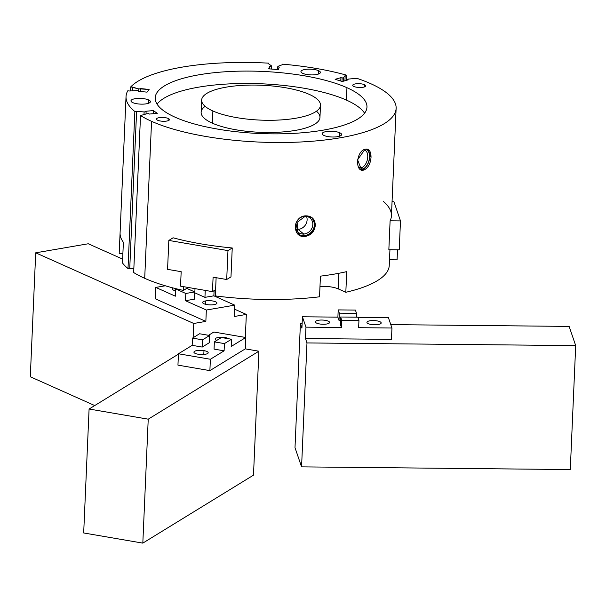 <?xml version="1.0" encoding="UTF-8"?>
<svg xmlns="http://www.w3.org/2000/svg" width="606" height="606" viewBox="0 0 606 606"><rect width="100%" height="100%" fill="white"/><g stroke="black" fill="none" stroke-linecap="round" stroke-linejoin="round"><path stroke-width="0.91" d="M339.777 132.775L339.625 136.168L339.777 132.775A9.734 2.856 2.5 0 0 328.96 131.29A9.734 2.856 2.5 0 0 322.165 133.706A9.734 2.856 2.5 0 0 324.005 135.486A9.734 2.856 2.5 0 0 334.815 136.971A9.734 2.856 2.5 0 0 341.61 134.555A9.734 2.856 2.5 0 0 339.777 132.775A9.734 2.856 -177.5 0 1 337.58 136.676A9.734 2.856 -177.5 0 1 324.005 135.486A9.734 2.856 -177.5 0 1 326.195 131.585A9.734 2.856 -177.5 0 1 339.777 132.775M148.576 99.914L148.432 103.308L148.576 99.914A9.734 2.856 2.5 0 0 137.767 98.43A9.734 2.856 2.5 0 0 130.972 100.846A9.734 2.856 2.5 0 0 132.805 102.626A9.734 2.856 2.5 0 0 143.622 104.111A9.734 2.856 2.5 0 0 150.417 101.694A9.734 2.856 2.5 0 0 148.576 99.914A9.734 2.856 -177.5 0 1 146.387 103.815A9.734 2.856 -177.5 0 1 132.805 102.626A9.734 2.856 -177.5 0 1 135.002 98.725A9.734 2.856 -177.5 0 1 148.576 99.914M318.551 70.667L318.4 74.061L318.551 70.667A9.734 2.856 2.5 0 0 307.734 69.182A9.734 2.856 2.5 0 0 300.94 71.599A9.734 2.856 2.5 0 0 302.78 73.379A9.734 2.856 2.5 0 0 313.59 74.864A9.734 2.856 2.5 0 0 320.385 72.447A9.734 2.856 2.5 0 0 318.551 70.667A9.734 2.856 -177.5 0 1 316.355 74.568A9.734 2.856 -177.5 0 1 302.78 73.379A9.734 2.856 -177.5 0 1 304.969 69.478A9.734 2.856 -177.5 0 1 318.551 70.667M157.689 120.268A6.492 1.901 2.5 0 0 164.9 121.253A6.492 1.901 2.5 0 0 169.43 119.647A6.492 1.901 2.5 0 0 168.203 118.458L168.104 120.723L168.203 118.458A6.492 1.901 2.5 0 0 160.999 117.466A6.492 1.901 2.5 0 0 156.469 119.079A6.492 1.901 2.5 0 0 157.689 120.268A6.492 1.901 -177.5 0 1 159.158 117.67A6.492 1.901 -177.5 0 1 168.203 118.458A6.492 1.901 -177.5 0 1 166.741 121.056A6.492 1.901 -177.5 0 1 157.689 120.268M353.957 86.491A6.492 1.901 2.5 0 0 361.168 87.484A6.492 1.901 2.5 0 0 365.698 85.87A6.492 1.901 2.5 0 0 364.471 84.681L364.373 86.946L364.471 84.681A6.492 1.901 2.5 0 0 357.26 83.696A6.492 1.901 2.5 0 0 352.73 85.302A6.492 1.901 2.5 0 0 353.957 86.491A6.492 1.901 -177.5 0 1 355.419 83.893A6.492 1.901 -177.5 0 1 364.471 84.681A6.492 1.901 -177.5 0 1 363.009 87.279A6.492 1.901 -177.5 0 1 353.957 86.491M296.895 221.288L298.076 229.401A9.264 8.234 129.1 0 0 306.538 216.433A9.264 8.234 -50.9 0 1 298.076 229.401A9.264 8.234 -50.9 0 1 296.076 229.303A9.264 8.234 129.1 0 0 298.076 229.401L303.773 234.037L298.076 229.401L296.895 221.288M304.545 216.342A9.264 8.234 129.1 0 0 301.167 217.266A9.264 8.234 -50.9 0 1 304.545 216.342L304.757 215.978L304.545 216.342A9.264 8.234 -50.9 0 1 312.81 224.568A9.264 8.234 -50.9 0 1 303.773 234.037A9.264 8.234 -50.9 0 1 296.592 221.788A9.264 8.234 129.1 0 0 298.311 232.371A9.264 8.234 129.1 0 0 303.773 234.037L304.167 235.598L303.773 234.037A9.264 8.234 129.1 0 0 312.158 227.621A9.264 8.234 129.1 0 0 309.999 218.001A9.264 8.234 129.1 0 0 304.545 216.342M296.251 231.81A10.522 9.355 129.1 0 0 304.167 235.598A10.522 9.355 -50.9 0 1 296.251 231.81M304.916 236.499L304.151 235.878A10.817 9.613 -50.9 0 1 298.137 234.211A10.817 9.613 129.1 0 0 304.151 235.878L304.916 236.499C291.698 237.938 292.653 216.009 305.818 215.842L295.887 223.243L298.485 234.514L304.916 236.499C311.029 235.408 314.491 231.681 315.317 225.326C314.491 231.681 311.029 235.408 304.916 236.499M126.033 96.581L120.086 232.916A135.176 39.648 2.5 0 0 123.382 242.279L122.48 262.936A135.176 39.648 2.5 0 0 128.002 268.541L134.858 111.549A135.176 39.648 -177.5 0 1 126.033 96.581A135.176 39.648 -177.5 0 1 127.768 90.809L129.631 90.998L127.768 90.809A135.176 39.648 2.5 0 0 134.858 111.549L136.6 111.39L134.858 111.549L128.002 268.541L133.843 268.678L129.745 268.382L136.6 111.39L144.122 111.928L146.099 111.754L145.448 111.292L153.348 110.58L157.28 113.352L149.371 114.064L148.712 113.602L146.735 113.776L140.524 115.549A135.176 39.648 2.5 0 0 151.561 121.321A135.176 39.648 2.5 0 0 340.11 137.804A135.176 39.648 2.5 0 0 370.607 83.628A135.176 39.648 2.5 0 0 356.858 78.318L348.374 79.075L346.927 79.492L346.897 80.212L346.927 79.492L348.124 79.856L342.322 81.507L335.118 79.303L340.92 77.651L340.777 81.037L340.92 77.651L342.125 78.022L341.973 81.401L342.125 78.022L343.572 77.606L343.42 81.196L343.572 77.606L345.17 75.5L344.943 80.765L345.17 75.5L346.45 75.136L346.223 80.401L346.45 75.136L345.17 75.5L343.572 77.606L342.125 78.022L340.92 77.651L335.118 79.303L342.322 81.507L348.124 79.856L346.927 79.492L348.374 79.075L356.858 78.318A135.176 39.648 -177.5 0 1 370.607 83.628A135.176 39.648 -177.5 0 1 396.127 108.368A135.176 39.648 -177.5 0 1 301.78 141.933A135.176 39.648 -177.5 0 1 151.561 121.321L144.705 278.313L151.561 121.321A135.176 39.648 -177.5 0 1 140.524 115.549L133.668 272.541A135.176 39.648 2.5 0 0 144.705 278.313A135.176 39.648 2.5 0 0 183.391 290.425L183.557 286.661L183.391 290.425A135.176 39.648 -177.5 0 1 144.705 278.313A135.176 39.648 -177.5 0 1 133.668 272.541L140.524 115.549L146.735 113.776L148.712 113.602L149.371 114.064L157.28 113.352L153.348 110.58L153.212 113.716L153.348 110.58L145.448 111.292L146.099 111.754L146.001 114.049L146.099 111.754L144.122 111.928L144.001 114.769L144.122 111.928L136.6 111.39L129.745 268.382L128.002 268.541A135.176 39.648 -177.5 0 1 122.48 262.936L123.382 242.279A135.176 39.648 -177.5 0 1 120.094 232.674M173.104 237.802A135.176 39.648 2.5 0 0 232.242 247.968L230.977 276.889L232.242 247.968A135.176 39.648 -177.5 0 1 173.104 237.802L168.832 240.43L173.104 237.802M216.122 277.692L215.327 295.91A135.176 39.648 2.5 0 0 319.536 296.804L320.438 276.147A135.176 39.648 2.5 0 0 346.723 271.624L345.821 292.281A135.176 39.648 2.5 0 0 389.226 265.989L389.938 249.733L389.226 265.989A135.176 39.648 -177.5 0 1 345.821 292.281L346.723 271.624A135.176 39.648 -177.5 0 1 320.438 276.147L319.536 296.804A135.176 39.648 -177.5 0 1 215.327 295.91L216.122 277.692M383.545 201.586A135.176 39.648 -177.5 0 1 390.105 220.796L388.847 249.717L390.105 220.796A135.176 39.648 2.5 0 0 391.438 215.789L396.127 108.368M305.818 215.842C311.878 215.978 315.044 219.137 315.317 225.326L312.128 217.728L305.818 215.842M364.092 169.938C354.889 173.293 355.851 151.364 364.994 149.281C369.001 148.538 371.016 151.22 371.031 157.325C370.471 163.764 368.153 167.968 364.092 169.938L362.418 169.468A10.817 6.431 -74.4 0 1 360.782 169.695A10.817 6.431 105.6 0 0 362.418 169.468L364.092 169.938C368.153 167.968 370.471 163.764 371.031 157.325L367.41 149.182L364.994 149.281L357.585 159.779L361.585 170.013L364.092 169.938M361.509 167.718L358.244 166.801L361.509 167.718A9.264 5.507 -74.4 0 1 358.547 167.423A9.264 5.507 105.6 0 0 359.403 167.794A9.264 5.507 105.6 0 0 361.509 167.718L362.426 169.188L361.509 167.718A9.264 5.507 105.6 0 0 367.569 158.674A9.264 5.507 105.6 0 0 364.388 149.947A9.264 5.507 105.6 0 0 363.751 149.833A9.264 5.507 -74.4 0 1 367.645 158.143A9.264 5.507 -74.4 0 1 361.509 167.718M360.161 169.309A10.522 6.257 105.6 0 0 362.426 169.188A10.522 6.257 -74.4 0 1 360.161 169.309M346.95 87.696L346.405 100.088A105.974 31.08 -177.5 0 1 364.554 113.201A105.974 31.08 2.5 0 0 346.405 100.088L346.95 87.696A105.974 31.08 2.5 0 0 229.174 71.538A105.974 31.08 2.5 0 0 155.204 97.854A105.974 31.08 2.5 0 0 175.217 117.253A105.974 31.08 2.5 0 0 292.993 133.411A105.974 31.08 2.5 0 0 366.956 107.095A105.974 31.08 2.5 0 0 346.95 87.696A105.974 31.08 -177.5 0 1 323.036 130.176A105.974 31.08 -177.5 0 1 175.217 117.253A105.974 31.08 -177.5 0 1 199.124 74.773A105.974 31.08 -177.5 0 1 346.95 87.696M201.654 100.088L201.124 112.277A59.479 17.445 2.5 0 0 212.35 123.162L212.88 110.974A59.479 17.445 -177.5 0 1 201.654 100.088A59.479 17.445 -177.5 0 1 243.165 85.317A59.479 17.445 -177.5 0 1 309.265 94.384A59.479 17.445 -177.5 0 1 320.491 105.277A59.479 17.445 -177.5 0 1 278.98 120.041A59.479 17.445 -177.5 0 1 212.88 110.974L212.35 123.162A59.479 17.445 2.5 0 0 278.449 132.229A59.479 17.445 2.5 0 0 319.96 117.466L320.491 105.277M212.88 110.974A59.479 17.445 2.5 0 0 295.842 118.223A59.479 17.445 2.5 0 0 309.265 94.384A59.479 17.445 2.5 0 0 226.303 87.135A59.479 17.445 2.5 0 0 212.88 110.974M157.068 104.141A105.974 31.08 -177.5 0 1 238.915 83.552A105.974 31.08 -177.5 0 1 346.405 100.088A105.974 31.08 2.5 0 0 238.915 83.552A105.974 31.08 2.5 0 0 157.068 104.141M316.476 111.209A59.479 17.445 -177.5 0 1 288.229 131.419A59.479 17.445 -177.5 0 1 212.35 123.162A59.479 17.445 -177.5 0 1 205.139 106.345M366.577 149.053A10.817 6.431 -74.4 0 1 369.365 159.62A10.817 6.431 -74.4 0 1 362.418 169.468A10.817 6.431 105.6 0 0 369.365 159.62A10.817 6.431 105.6 0 0 366.577 149.053M365.918 149.076A10.522 6.257 -74.4 0 1 369.281 159.098A10.522 6.257 -74.4 0 1 362.426 169.188A10.522 6.257 105.6 0 0 369.281 159.098A10.522 6.257 105.6 0 0 365.918 149.076M311.772 217.456A10.817 9.613 -50.9 0 1 313.847 228.629A10.817 9.613 -50.9 0 1 304.151 235.878A10.817 9.613 129.1 0 0 313.847 228.629A10.817 9.613 129.1 0 0 311.772 217.456M309.446 216.274A10.522 9.355 -50.9 0 1 314.052 227.205A10.522 9.355 -50.9 0 1 304.167 235.598A10.522 9.355 129.1 0 0 314.052 227.205A10.522 9.355 129.1 0 0 309.446 216.274M319.991 286.396A16.218 4.757 -177.5 0 1 338.178 288.865L338.852 273.283L338.178 288.865L345.821 292.281L338.178 288.865A16.218 4.757 2.5 0 0 319.991 286.396M120.079 233.151L119.193 253.331L122.897 253.369L119.193 253.331L120.079 233.151M188.208 287.464L183.391 290.425L188.208 287.464M129.631 90.998L136.835 90.605L138.948 90.824L138.607 91.279L147.053 92.15L149.106 89.438L140.66 88.567L140.206 91.445L140.312 89.021L138.206 88.802L138.115 90.741L138.206 88.802L132.6 87.082L132.434 90.847L132.6 87.082L130.729 86.893L130.555 90.953L130.729 86.893L138.206 88.802L149.106 89.438L147.053 92.15L138.607 91.279L138.948 90.824L136.835 90.605L129.631 90.998M268.61 63.835L268.64 63.16L268.428 63.706L271.488 65.865L271.344 69.046L271.488 65.865L271.14 69.031L271.253 66.486L269.64 66.372L269.526 68.917L269.64 66.372L268.708 68.857L278.374 69.554L279.305 67.061L277.7 66.948L277.586 69.493L277.927 66.327L282.396 64.713L282.601 64.16L282.396 64.713L277.927 66.327L277.7 66.948L279.305 67.061L278.374 69.554L268.708 68.857L269.64 66.372L271.253 66.486L271.488 65.865L268.428 63.706L268.64 63.16A135.176 39.648 2.5 0 0 130.729 86.893A135.176 39.648 -177.5 0 1 268.64 63.16L268.61 63.835M346.45 75.136A135.176 39.648 2.5 0 0 282.601 64.16A135.176 39.648 -177.5 0 1 346.45 75.136M397.082 259.86L389.499 259.785L397.082 259.86L397.521 249.808L397.082 259.86M392.052 201.677L393.923 201.692L392.052 201.677M399.225 249.823L388.847 249.717L399.225 249.823L400.483 220.902L390.105 220.796L400.483 220.902L393.923 201.692L400.483 220.902L399.225 249.823M329.558 322.218L329.535 322.695L329.558 322.218A7.136 2.091 2.5 0 0 322.15 320.044A7.136 2.091 2.5 0 0 315.332 321.839A7.136 2.091 2.5 0 0 315.37 322.074A7.136 2.091 2.5 0 0 322.778 324.255A7.136 2.091 2.5 0 0 329.596 322.46A7.136 2.091 2.5 0 0 329.558 322.218A7.136 2.091 -177.5 0 1 323.187 324.263A7.136 2.091 -177.5 0 1 315.37 322.074A7.136 2.091 -177.5 0 1 321.741 320.036A7.136 2.091 -177.5 0 1 329.558 322.218M381.151 322.733L381.129 323.21L381.151 322.733A7.136 2.091 2.5 0 0 373.743 320.559A7.136 2.091 2.5 0 0 366.925 322.354A7.136 2.091 2.5 0 0 366.963 322.589A7.136 2.091 2.5 0 0 374.372 324.771A7.136 2.091 2.5 0 0 381.189 322.975A7.136 2.091 2.5 0 0 381.151 322.733A7.136 2.091 -177.5 0 1 374.781 324.778A7.136 2.091 -177.5 0 1 366.963 322.589A7.136 2.091 -177.5 0 1 373.334 320.551A7.136 2.091 -177.5 0 1 381.151 322.733M340.322 324.24L341.436 327.505L341.754 320.279L340.633 317.006L340.322 324.24L340.633 317.006L357.835 317.18L358.949 320.445L358.631 327.679L391.953 328.013L388.408 317.635L357.881 317.332L388.408 317.635L391.953 328.013L358.631 327.679L358.949 320.445L357.835 317.18L340.633 317.006L341.754 320.279L358.949 320.445L341.754 320.279L341.436 327.505L340.322 324.24M355.404 310.075L356.517 313.34L356.351 317.165L356.517 313.34L339.322 313.166L339.004 320.4L340.489 320.415L339.004 320.4L339.322 313.166L338.209 309.901L337.89 317.135L339.004 320.4L337.89 317.135L302.417 316.779L305.962 327.149L341.436 327.505L305.962 327.149L305.469 338.512L391.461 339.375L391.953 328.013L391.461 339.375L305.469 338.512L305.962 327.149L302.417 316.779L301.924 328.141L300.409 323.718L295.001 447.66L301.568 466.87L306.977 342.928L305.469 338.512L306.977 342.928L575.7 345.617L569.132 326.407L390.794 324.627L569.132 326.407L575.7 345.617L570.291 469.559L575.7 345.617L306.977 342.928L301.568 466.87L570.291 469.559L301.568 466.87L295.001 447.66L300.409 323.718L301.924 328.141L302.417 316.779L337.89 317.135L338.209 309.901L339.322 313.166L356.517 313.34L355.404 310.075L338.209 309.901L355.404 310.075M302.114 323.74L300.409 323.718L302.114 323.74M215.592 289.713L212.471 291.637L180.535 286.146L181.171 271.685L167.567 269.352L168.832 240.43L227.97 250.589L226.705 279.51L230.977 276.889L226.705 279.51L213.1 277.177L212.471 291.637L215.592 289.713M232.242 247.968L227.97 250.589L232.242 247.968M180.535 286.146L212.471 291.637L213.1 277.177L226.705 279.51L227.97 250.589L168.832 240.43L167.567 269.352L181.171 271.685L180.535 286.146M225.197 338.163L225.227 337.587A7.136 2.091 2.5 0 0 215.175 339.072A7.136 2.091 2.5 0 0 216.683 340.451A7.136 2.091 -177.5 0 1 216.69 337.868A7.136 2.091 -177.5 0 1 225.227 337.587L225.197 338.163M203.805 354.48L203.98 350.639A7.136 2.091 2.5 0 0 193.928 352.124A7.136 2.091 2.5 0 0 198.132 354.23A7.136 2.091 2.5 0 0 208.184 352.745A7.136 2.091 2.5 0 0 203.98 350.639L203.805 354.48M228.81 338.784A7.136 2.091 2.5 0 0 225.227 337.587A7.136 2.091 -177.5 0 1 228.81 338.784M199.571 333.762L209.623 335.489L209.305 342.716L209.623 335.489L202.54 339.837L202.222 347.071L209.305 342.716L202.222 347.071L202.54 339.837L192.488 338.11L192.17 345.344L202.222 347.071L192.17 345.344L178.444 353.768L210.38 359.26L224.106 350.829L224.417 343.602L214.365 341.875L214.054 349.101L224.106 350.829L214.054 349.101L214.365 341.875L221.448 337.519L231.5 339.246L231.189 346.48L245.794 337.504L213.865 332.02L208.517 335.3L213.865 332.02L245.794 337.504L245.301 348.867L258.898 351.207L253.49 475.149L258.898 351.207L245.301 348.867L245.794 337.504L231.189 346.48L231.5 339.246L221.448 337.519L214.365 341.875L224.417 343.602L231.5 339.246L224.417 343.602L224.106 350.829L210.38 359.26L209.888 370.622L245.301 348.867L209.888 370.622L210.38 359.26L178.444 353.768L192.17 345.344L192.488 338.11L202.54 339.837L209.623 335.489L199.571 333.762L192.488 338.11L199.571 333.762M198.132 354.23A7.136 2.091 -177.5 0 1 194.549 351.321A7.136 2.091 -177.5 0 1 203.98 350.639A7.136 2.091 -177.5 0 1 207.563 353.556A7.136 2.091 -177.5 0 1 198.132 354.23M177.952 365.13L178.444 353.768L177.952 365.13L209.888 370.622L177.952 365.13M178.429 354.146L89.09 409.02L148.228 419.178L258.898 351.207L148.228 419.178L142.819 543.12L253.49 475.149L142.819 543.12L148.228 419.178L89.09 409.02L83.681 532.962L142.819 543.12L83.681 532.962L89.09 409.02L178.429 354.146M205.623 300.917L205.479 304.28L205.623 300.917A7.136 2.091 2.5 0 0 202.669 302.47A7.136 2.091 2.5 0 0 206.51 304.515A7.136 2.091 2.5 0 0 213.971 304.651A7.136 2.091 2.5 0 0 216.925 303.098A7.136 2.091 2.5 0 0 213.085 301.053A7.136 2.091 2.5 0 0 205.623 300.917A7.136 2.091 -177.5 0 1 215.577 301.788A7.136 2.091 -177.5 0 1 213.971 304.651A7.136 2.091 -177.5 0 1 204.01 303.78A7.136 2.091 -177.5 0 1 205.623 300.917M175.225 288.501L175.134 290.713L175.225 288.501M173.172 287.971A7.136 2.091 2.5 0 0 172.316 288.903A7.136 2.091 2.5 0 0 175.604 290.827A7.136 2.091 -177.5 0 1 173.172 287.971M204.934 297.357L213.873 295.819L214.1 290.63L213.873 295.819L204.934 297.357L205.245 290.388L204.934 297.357L194.821 292.834L204.934 297.357M195.003 288.63L194.821 292.834L195.003 288.63M175.369 296.183L175.687 288.948L176.49 288.812L175.687 288.948L185.8 293.471L185.489 300.705L194.42 299.167L194.738 291.933L194.42 299.167L185.489 300.705L206.351 310.03L234.734 305.144L213.873 295.819L234.734 305.144L234.242 316.506L234.734 305.144L206.351 310.03L205.851 321.392L193.761 323.475L193.14 337.709L193.761 323.475L205.851 321.392L206.351 310.03L185.489 300.705L185.8 293.471L194.738 291.933L185.8 293.471L175.687 288.948L175.369 296.183L155.772 287.418L175.369 296.183M186.746 288.365L194.738 291.933L186.746 288.365M165.294 285.782L155.772 287.418L155.28 298.781L205.851 321.392L155.28 298.781L155.772 287.418L165.294 285.782M245.332 337.428L246.331 314.423L234.242 316.506L246.331 314.423L234.56 309.166L246.331 314.423L245.332 337.428M122.647 259.126L88.279 243.763L35.709 252.816L193.761 323.475L35.709 252.816L30.3 376.75L94.725 405.558L30.3 376.75L35.709 252.816L88.279 243.763L122.647 259.126"/></g></svg>
